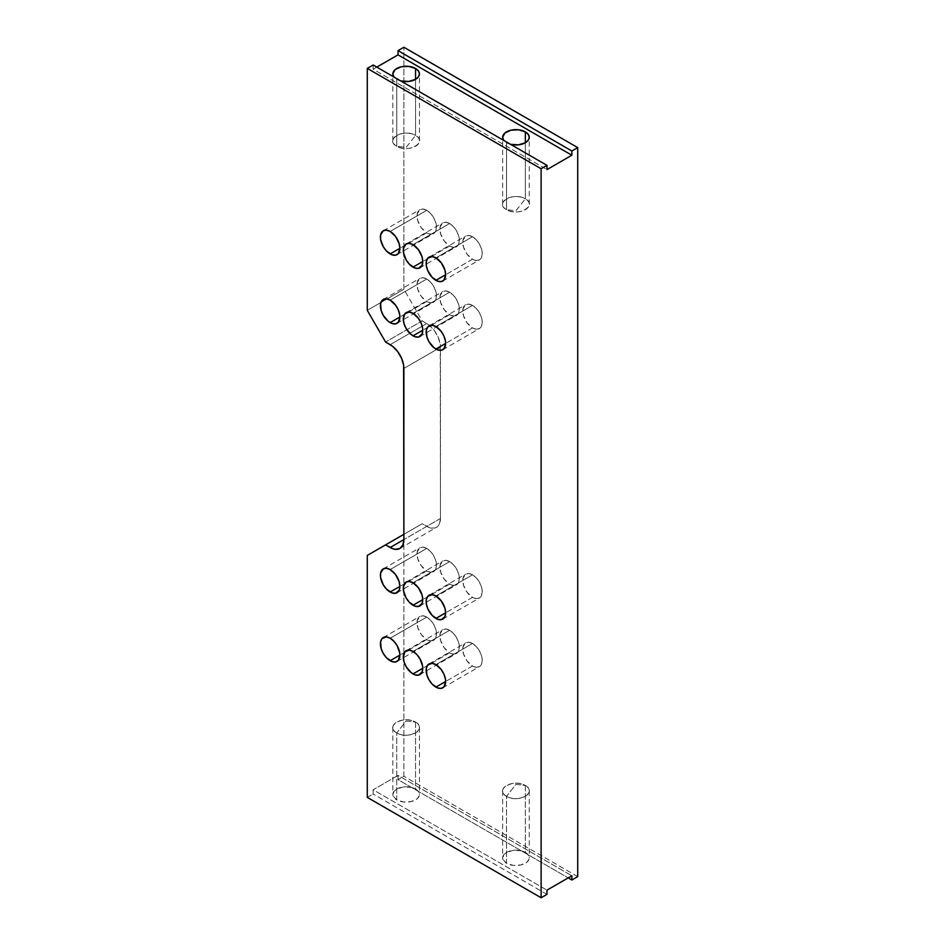 <?xml version="1.0" encoding="UTF-8"?>
<svg xmlns="http://www.w3.org/2000/svg" width="945" height="945" viewBox="0 0 945 945"><rect width="100%" height="100%" fill="white"/><g stroke="black" fill="none" stroke-linecap="round" stroke-linejoin="round"><path stroke-width="0.71" stroke-dasharray="4.72 3.54" d="M472.5 259.225L445.638 274.735L472.5 259.225L467.09 254.217L463.511 247.094L462.955 240.278L465.613 236.061A13.773 7.95 -120 0 0 463.511 247.094A13.773 7.95 -120 0 0 472.5 259.225A13.773 7.95 -120 0 0 479.387 259.91L476.221 260.525L472.5 259.225M472.5 236.746A13.773 7.95 -120 0 0 465.613 236.061L468.779 235.447L472.5 236.746L476.221 239.758L479.387 244.011L481.489 248.878L482.233 253.614L481.489 257.489L479.387 259.91A13.773 7.95 -120 0 0 481.489 248.878A13.773 7.95 -120 0 0 472.5 236.746L435.905 257.879L472.5 236.746M472.5 327.903L445.638 343.413L472.5 327.903L467.09 322.883L463.511 315.772L462.955 308.956L465.613 304.739A13.773 7.95 -120 0 0 463.511 315.772A13.773 7.95 -120 0 0 472.5 327.903A13.773 7.95 -120 0 0 479.387 328.588L476.221 329.203L472.5 327.903M472.5 305.424A13.773 7.95 -120 0 0 465.613 304.739L468.779 304.125L472.5 305.424L476.221 308.424L479.387 312.689L481.489 317.555L482.233 322.28L481.489 326.155L479.387 328.588A13.773 7.95 -120 0 0 481.489 317.555A13.773 7.95 -120 0 0 472.5 305.424L435.905 326.557L472.5 305.424M449.631 314.697L422.758 330.207L449.631 314.697L444.221 309.677L440.63 302.565L440.075 295.75L442.744 291.532A13.773 7.95 -120 0 0 440.63 302.565A13.773 7.95 -120 0 0 449.631 314.697A13.773 7.95 -120 0 0 456.506 315.382L453.352 315.996L449.631 314.697M449.631 292.218A13.773 7.95 -120 0 0 442.744 291.532L445.898 290.918L449.631 292.218L453.352 295.218L456.506 299.482L458.62 304.349L459.364 309.074L458.62 312.949L456.506 315.382A13.773 7.95 -120 0 0 458.62 304.349A13.773 7.95 -120 0 0 449.631 292.218L413.024 313.35L449.631 292.218M449.631 246.019L422.758 261.529L449.631 246.019L444.221 241.01L440.63 233.887L440.075 227.072L442.744 222.855A13.773 7.95 -120 0 0 440.63 233.887A13.773 7.95 -120 0 0 449.631 246.019A13.773 7.95 -120 0 0 456.506 246.704L453.352 247.318L449.631 246.019M449.631 223.54A13.773 7.95 -120 0 0 442.744 222.855L445.898 222.24L449.631 223.54L453.352 226.552L456.506 230.804L458.62 235.671L459.364 240.408L458.62 244.282L456.506 246.704A13.773 7.95 -120 0 0 458.62 235.671A13.773 7.95 -120 0 0 449.631 223.54L413.024 244.672L449.631 223.54M426.75 232.813L399.889 248.322L426.75 232.813L421.34 227.804L417.761 220.681L417.206 213.865L419.863 209.648A13.773 7.95 -120 0 0 417.761 220.681A13.773 7.95 -120 0 0 426.75 232.813A13.773 7.95 -120 0 0 433.637 233.498L430.471 234.112L426.75 232.813M426.75 210.333A13.773 7.95 -120 0 0 419.863 209.648L423.029 209.034L426.75 210.333L430.471 213.346L433.637 217.598L435.751 222.465L436.484 227.202L435.751 231.076L433.637 233.498A13.773 7.95 -120 0 0 435.751 222.465A13.773 7.95 -120 0 0 426.75 210.333L390.155 231.466L426.75 210.333M426.75 301.49L399.889 317L426.75 301.49L421.34 296.47L417.761 289.359L417.206 282.543L419.863 278.326A13.773 7.95 -120 0 0 417.761 289.359A13.773 7.95 -120 0 0 426.75 301.49A13.773 7.95 -120 0 0 433.637 302.176L430.471 302.79L426.75 301.49M426.75 279.011A13.773 7.95 -120 0 0 419.863 278.326L423.029 277.712L426.75 279.011L430.471 282.012L433.637 286.276L435.751 291.143L436.484 295.868L435.751 299.742L433.637 302.176A13.773 7.95 -120 0 0 435.751 291.143A13.773 7.95 -120 0 0 426.75 279.011L390.155 300.144L426.75 279.011M472.5 665.989L445.638 681.499L472.5 665.989L467.09 660.98L463.511 653.857L462.955 647.041L465.613 642.824A13.773 7.95 -120 0 0 463.511 653.857A13.773 7.95 -120 0 0 472.5 665.989A13.773 7.95 -120 0 0 479.387 666.674L476.221 667.288L472.5 665.989M472.5 643.51A13.773 7.95 -120 0 0 465.613 642.824L468.779 642.21L472.5 643.51L476.221 646.522L479.387 650.774L481.489 655.641L482.233 660.366L481.489 664.24L479.387 666.674A13.773 7.95 -120 0 0 481.489 655.641A13.773 7.95 -120 0 0 472.5 643.51L435.905 664.642L472.5 643.51M472.5 597.323L445.638 612.832L472.5 597.323L467.09 592.302L463.511 585.191L462.955 578.375L465.613 574.158A13.773 7.95 -120 0 0 463.511 585.191A13.773 7.95 -120 0 0 472.5 597.323A13.773 7.95 -120 0 0 479.387 597.996L476.221 598.61L472.5 597.323M472.5 574.832A13.773 7.95 -120 0 0 465.613 574.158L468.779 573.544L472.5 574.832L476.221 577.844L479.387 582.096L481.489 586.963L482.233 591.7L481.489 595.574L479.387 597.996A13.773 7.95 -120 0 0 481.489 586.963A13.773 7.95 -120 0 0 472.5 574.832L435.905 595.964L472.5 574.832M449.631 584.116L422.758 599.626L449.631 584.116L444.221 579.096L440.63 571.985L440.075 565.169L442.744 560.952A13.773 7.95 -120 0 0 440.63 571.985A13.773 7.95 -120 0 0 449.631 584.116A13.773 7.95 -120 0 0 456.506 584.79L453.352 585.404L449.631 584.116M449.631 561.625A13.773 7.95 -120 0 0 442.744 560.952L445.898 560.338L449.631 561.625L453.352 564.637L456.506 568.89L458.62 573.757L459.364 578.494L458.62 582.368L456.506 584.79A13.773 7.95 -120 0 0 458.62 573.757A13.773 7.95 -120 0 0 449.631 561.625L413.024 582.758L449.631 561.625M449.631 652.782L422.758 668.292L449.631 652.782L444.221 647.774L440.63 640.651L440.075 633.835L442.744 629.618A13.773 7.95 -120 0 0 440.63 640.651A13.773 7.95 -120 0 0 449.631 652.782A13.773 7.95 -120 0 0 456.506 653.467L453.352 654.082L449.631 652.782M449.631 630.303A13.773 7.95 -120 0 0 442.744 629.618L445.898 629.004L449.631 630.303L453.352 633.315L456.506 637.568L458.62 642.435L459.364 647.16L458.62 651.034L456.506 653.467A13.773 7.95 -120 0 0 458.62 642.435A13.773 7.95 -120 0 0 449.631 630.303L413.024 651.436L449.631 630.303M426.75 639.576L399.889 655.086L426.75 639.576L421.34 634.567L417.761 627.445L417.206 620.629L419.863 616.412A13.773 7.95 -120 0 0 417.761 627.445A13.773 7.95 -120 0 0 426.75 639.576A13.773 7.95 -120 0 0 433.637 640.261L430.471 640.875L426.75 639.576M426.75 617.097A13.773 7.95 -120 0 0 419.863 616.412L423.029 615.797L426.75 617.097L430.471 620.109L433.637 624.361L435.751 629.228L436.484 633.953L435.751 637.828L433.637 640.261A13.773 7.95 -120 0 0 435.751 629.228A13.773 7.95 -120 0 0 426.75 617.097L390.155 638.229L426.75 617.097M426.75 570.91L399.889 586.42L426.75 570.91L421.34 565.89L417.761 558.779L417.206 551.963L419.863 547.746A13.773 7.95 -120 0 0 417.761 558.779A13.773 7.95 -120 0 0 426.75 570.91A13.773 7.95 -120 0 0 433.637 571.583L430.471 572.197L426.75 570.91M426.75 548.419A13.773 7.95 -120 0 0 419.863 547.746L423.029 547.131L426.75 548.419L430.471 551.431L433.637 555.684L435.751 560.55L436.484 565.287L435.751 569.162L433.637 571.583A13.773 7.95 -120 0 0 435.751 560.55A13.773 7.95 -120 0 0 426.75 548.419L390.155 569.552L426.75 548.419M396.735 732.954A13.301 7.678 180 0 1 392.848 727.52A13.301 7.678 180 0 1 401.058 720.433A13.301 7.678 180 0 1 415.552 722.098L415.552 789.04A13.301 7.678 0 0 0 401.058 787.374A13.301 7.678 0 0 0 392.848 794.461A13.301 7.678 0 0 0 396.735 799.895L396.735 732.954L406.149 721L415.552 722.098C403.999 714.751 384.024 726.28 396.735 732.954C408.287 740.301 428.274 728.76 415.552 722.098L406.149 721L396.735 732.954L396.735 799.895L403.55 801.998L411.24 801.561L417.206 798.738L419.19 795.962L418.434 791.532L415.552 789.04L411.24 787.374L403.55 786.937L396.735 789.04L393.852 791.532L393.096 795.962L396.735 799.895A13.301 7.678 0 0 0 411.24 801.561A13.301 7.678 0 0 0 419.45 794.461A13.301 7.678 0 0 0 415.552 789.04L415.552 722.098A13.301 7.678 180 0 1 419.45 727.52A13.301 7.678 180 0 1 411.24 734.619A13.301 7.678 180 0 1 396.735 732.954M506.532 796.34A13.301 7.678 180 0 1 502.645 790.918A13.301 7.678 180 0 1 510.855 783.818A13.301 7.678 180 0 1 525.349 785.484L525.349 852.425A13.301 7.678 0 0 0 510.855 850.76A13.301 7.678 0 0 0 502.645 857.859A13.301 7.678 0 0 0 506.532 863.281L506.532 796.34L515.946 784.385L525.349 785.484C513.796 778.148 493.822 789.677 506.532 796.34C518.084 803.687 538.059 792.158 525.349 785.484L515.946 784.385L506.532 796.34L506.532 863.281L513.348 865.384L521.038 864.947L527.003 862.123L528.987 859.359L528.231 854.918L525.349 852.425L521.038 850.76L513.348 850.323L506.532 852.425L503.65 854.918L502.894 859.359L506.532 863.281A13.301 7.678 0 0 0 521.038 864.947A13.301 7.678 0 0 0 529.247 857.859A13.301 7.678 0 0 0 525.349 852.425L525.349 785.484A13.301 7.678 180 0 1 529.247 790.918A13.301 7.678 180 0 1 521.038 798.005A13.301 7.678 180 0 1 506.532 796.34M401.058 81.01L396.735 79.345L396.735 146.286A13.301 7.678 0 0 0 411.24 147.952A13.301 7.678 0 0 0 419.45 140.852A13.301 7.678 0 0 0 415.552 135.43C428.274 142.093 408.287 153.633 396.735 146.286L406.149 147.385L415.552 135.43L406.149 147.385L396.735 146.286C384.024 139.624 403.999 128.083 415.552 135.43L415.552 79.345L415.552 135.43A13.301 7.678 0 0 0 401.058 133.765A13.301 7.678 0 0 0 392.848 140.852A13.301 7.678 0 0 0 396.735 146.286L396.735 79.345A13.301 7.678 180 0 1 393.994 77.041M510.855 144.408L506.532 142.742L506.532 209.684A13.301 7.678 0 0 0 521.038 211.349A13.301 7.678 0 0 0 529.247 204.25A13.301 7.678 0 0 0 525.349 198.816C538.059 205.49 518.084 217.019 506.532 209.684L515.946 210.77L525.349 198.816L515.946 210.77L506.532 209.684C493.822 203.01 513.796 191.481 525.349 198.816L525.349 142.742L525.349 198.816A13.301 7.678 0 0 0 510.855 197.151A13.301 7.678 0 0 0 502.645 204.25A13.301 7.678 0 0 0 506.532 209.684L506.532 142.742A13.301 7.678 180 0 1 503.791 140.439M376.795 67.107L373.133 69.221L373.133 65.004L373.133 69.221L546.978 169.592L373.133 69.221L376.795 67.107M367.274 310.326L403.881 289.194L403.881 47.25L403.881 289.194L422.179 320.887L429.432 325.375L434.381 330.608L438.161 337.164L440.216 344.063L440.476 518.462L439.437 523.92L436.46 527.345L434.381 528.113L429.432 527.629L422.179 523.743L367.274 555.436L403.881 534.303L403.881 592.562L403.881 534.303L422.179 523.743L426.75 526.389L403.881 539.595L440.476 518.462L440.476 347.299L403.881 368.432L440.476 347.299A19.408 11.21 -120 0 0 426.75 323.533L422.179 320.887L385.572 342.019L422.179 320.887L403.881 289.194L367.274 310.326M367.274 797.379L373.133 794.001L373.133 789.772L398.022 775.408L398.022 779.637L403.881 776.247L403.881 592.562L403.881 776.247L398.022 779.637L568.205 877.893L398.022 779.637L398.022 775.408L571.867 875.779L398.022 775.408L373.133 789.772L546.978 890.143L373.133 789.772L373.133 794.001L367.274 797.379M577.726 876.617L403.881 776.247L577.726 876.617M546.978 894.372L373.133 794.001L546.978 894.372M400.727 80.927A13.301 7.678 180 0 1 396.735 79.345L393.852 76.852M510.524 144.325A13.301 7.678 180 0 1 506.532 142.742L503.65 140.25M390.155 344.665L426.75 323.533L390.155 344.665M440.476 518.462L426.75 526.389A19.408 11.21 -120 0 0 436.46 527.345A19.408 11.21 -120 0 0 440.476 518.462M403.881 534.303L422.179 523.743L403.881 534.303M429.018 257.194L465.613 236.061M429.018 325.871L465.613 304.739M406.137 312.665L442.744 291.532M406.137 243.987L442.744 222.855M383.268 230.781L419.863 209.648M383.268 299.459L419.863 278.326M429.018 663.957L465.613 642.824M429.018 595.279L465.613 574.158M406.137 582.073L442.744 560.952M406.137 650.751L442.744 629.618M383.268 637.544L419.863 616.412M383.268 568.866L419.863 547.746M392.848 727.52L392.848 794.461M502.645 790.918L502.645 857.859M392.848 140.852L392.848 73.911M502.645 204.25L502.645 137.308M529.247 204.25L529.247 137.308M419.45 140.852L419.45 73.911M529.247 790.918L529.247 857.859M419.45 727.52L419.45 794.461M397.042 592.716L433.637 571.583M397.042 661.394L433.637 640.261M419.911 674.6L456.506 653.467M419.911 605.922L456.506 584.79M442.78 619.129L479.387 597.996M442.78 687.806L479.387 666.674M397.042 323.308L433.637 302.176M397.042 254.63L433.637 233.498M419.911 267.837L456.506 246.704M419.911 336.514L456.506 315.382M442.78 349.721L479.387 328.588M442.78 281.043L479.387 259.91M399.853 548.478L436.46 527.345"/><path stroke-width="1.42" d="M435.905 280.358A13.773 7.95 60 0 1 426.904 268.226A13.773 7.95 60 0 1 429.018 257.194A13.773 7.95 60 0 1 435.905 257.879L432.172 256.579L427.801 258.198L426.349 261.411L426.349 265.805L427.801 270.695L432.172 277.358L437.795 281.244L441.315 281.586L443.996 280.039L445.638 274.735L435.905 280.358L445.638 274.735L444.894 270.01L441.315 262.899L435.905 257.879A13.773 7.95 60 0 1 444.894 270.01A13.773 7.95 60 0 1 442.78 281.043A13.773 7.95 60 0 1 435.905 280.358M435.905 349.036A13.773 7.95 60 0 1 426.904 336.904A13.773 7.95 60 0 1 429.018 325.871A13.773 7.95 60 0 1 435.905 326.557L432.172 325.257L427.801 326.875L426.349 330.088L426.904 336.904L429.018 341.771L434.003 347.725L437.795 349.91L441.315 350.264L443.996 348.717L445.638 343.413L435.905 349.036L445.638 343.413L445.449 341.11L443.996 336.219L441.315 331.565L435.905 326.557A13.773 7.95 60 0 1 444.894 338.688A13.773 7.95 60 0 1 442.78 349.721A13.773 7.95 60 0 1 435.905 349.036M413.024 335.829A13.773 7.95 60 0 1 404.035 323.698A13.773 7.95 60 0 1 406.137 312.665A13.773 7.95 60 0 1 413.024 313.35L409.303 312.051L404.933 313.669L403.291 318.961L404.035 323.698L406.137 328.565L411.122 334.518L414.926 336.704L418.434 337.058L422.025 334.081L422.758 330.207L413.024 335.829L422.758 330.207L422.58 327.903L421.116 323.013L418.434 318.359L413.024 313.35A13.773 7.95 60 0 1 422.025 325.482A13.773 7.95 60 0 1 419.911 336.514A13.773 7.95 60 0 1 413.024 335.829M413.024 267.151A13.773 7.95 60 0 1 404.035 255.02A13.773 7.95 60 0 1 406.137 243.987A13.773 7.95 60 0 1 413.024 244.672L409.303 243.373L406.137 243.987L403.48 248.204L403.48 252.598L406.137 259.887L409.303 264.151L414.926 268.037L418.434 268.38L422.025 265.403L422.758 261.529L413.024 267.151L422.758 261.529L422.025 256.804L418.434 249.693L413.024 244.672A13.773 7.95 60 0 1 422.025 256.804A13.773 7.95 60 0 1 419.911 267.837A13.773 7.95 60 0 1 413.024 267.151M390.155 253.945A13.773 7.95 60 0 1 381.154 241.814A13.773 7.95 60 0 1 383.268 230.781A13.773 7.95 60 0 1 390.155 231.466L386.422 230.167L383.268 230.781L380.599 234.998L380.599 239.392L383.268 246.68L386.422 250.945L392.057 254.831L395.565 255.174L398.247 253.626L399.889 248.322L390.155 253.945L399.889 248.322L399.144 243.597L395.565 236.486L390.155 231.466A13.773 7.95 60 0 1 399.144 243.597A13.773 7.95 60 0 1 397.042 254.63A13.773 7.95 60 0 1 390.155 253.945M390.155 322.623A13.773 7.95 60 0 1 381.154 310.492A13.773 7.95 60 0 1 383.268 299.459A13.773 7.95 60 0 1 390.155 300.144L386.422 298.844L382.063 300.463L380.599 303.676L381.154 310.492L383.268 315.358L388.253 321.312L392.057 323.497L395.565 323.851L398.247 322.304L399.889 317L390.155 322.623L399.889 317L399.7 314.697L398.247 309.806L395.565 305.152L390.155 300.144A13.773 7.95 60 0 1 399.144 312.275A13.773 7.95 60 0 1 397.042 323.308A13.773 7.95 60 0 1 390.155 322.623M435.905 687.121A13.773 7.95 60 0 1 426.904 674.99A13.773 7.95 60 0 1 429.018 663.957A13.773 7.95 60 0 1 435.905 664.642L432.172 663.343L427.801 664.961L426.349 668.174L426.904 674.99L429.018 679.857L432.172 684.121L437.795 688.007L441.315 688.35L443.996 686.802L445.638 681.499L435.905 687.121L445.638 681.499L445.449 679.195L443.996 674.305L441.315 669.662L435.905 664.642A13.773 7.95 60 0 1 444.894 676.774A13.773 7.95 60 0 1 442.78 687.806A13.773 7.95 60 0 1 435.905 687.121M435.905 618.443A13.773 7.95 60 0 1 426.904 606.312A13.773 7.95 60 0 1 429.018 595.279A13.773 7.95 60 0 1 435.905 595.964L432.172 594.665L427.801 596.283L426.349 599.496L426.349 603.89L427.801 608.781L432.172 615.443L437.795 619.329L441.315 619.672L444.894 616.707L445.638 612.832L435.905 618.443L445.638 612.832L444.894 608.096L441.315 600.985L435.905 595.964A13.773 7.95 60 0 1 444.894 608.096A13.773 7.95 60 0 1 442.78 619.129A13.773 7.95 60 0 1 435.905 618.443M413.024 605.237A13.773 7.95 60 0 1 404.035 593.106A13.773 7.95 60 0 1 406.137 582.073A13.773 7.95 60 0 1 413.024 582.758L409.303 581.458L406.137 582.073L403.48 586.29L403.48 590.684L406.137 597.972L409.303 602.237L414.926 606.123L418.434 606.466L422.025 603.501L422.758 599.626L413.024 605.237L422.758 599.626L422.025 594.889L418.434 587.778L413.024 582.758A13.773 7.95 60 0 1 422.025 594.889A13.773 7.95 60 0 1 419.911 605.922A13.773 7.95 60 0 1 413.024 605.237M413.024 673.915A13.773 7.95 60 0 1 404.035 661.784A13.773 7.95 60 0 1 406.137 650.751A13.773 7.95 60 0 1 413.024 651.436L409.303 650.136L404.933 651.755L403.291 657.058L404.035 661.784L406.137 666.65L411.122 672.604L414.926 674.801L418.434 675.143L422.025 672.167L422.758 668.292L413.024 673.915L422.758 668.292L422.58 665.989L419.911 658.7L416.757 654.436L413.024 651.436A13.773 7.95 60 0 1 422.025 663.567A13.773 7.95 60 0 1 419.911 674.6A13.773 7.95 60 0 1 413.024 673.915M390.155 660.709A13.773 7.95 60 0 1 381.154 648.577A13.773 7.95 60 0 1 383.268 637.544A13.773 7.95 60 0 1 390.155 638.229L386.422 636.93L382.063 638.548L380.599 641.761L381.154 648.577L383.268 653.444L386.422 657.708L392.057 661.595L395.565 661.937L398.247 660.39L399.889 655.086L390.155 660.709L399.889 655.086L399.7 652.782L397.042 645.494L393.876 641.23L390.155 638.229A13.773 7.95 60 0 1 399.144 650.361A13.773 7.95 60 0 1 397.042 661.394A13.773 7.95 60 0 1 390.155 660.709M390.155 592.031A13.773 7.95 60 0 1 381.154 579.899A13.773 7.95 60 0 1 383.268 568.866A13.773 7.95 60 0 1 390.155 569.552L386.422 568.252L383.268 568.866L380.599 573.083L380.599 577.478L383.268 584.766L386.422 589.03L392.057 592.917L395.565 593.259L399.144 590.294L399.889 586.42L390.155 592.031L399.889 586.42L399.144 581.683L395.565 574.572L390.155 569.552A13.773 7.95 60 0 1 399.144 581.683A13.773 7.95 60 0 1 397.042 592.716A13.773 7.95 60 0 1 390.155 592.031M415.552 68.489L415.552 79.345L408.736 81.447L400.727 80.927A13.301 7.678 180 0 0 419.45 73.911L418.434 76.852L415.552 79.345L415.552 68.489L418.434 70.981L419.45 73.911A13.301 7.678 180 0 0 415.552 68.489A13.301 7.678 180 0 0 401.058 66.823A13.301 7.678 180 0 0 392.848 73.911L395.081 69.646L401.058 66.823L408.736 66.386L415.552 68.489M393.994 77.041A13.301 7.678 180 0 1 392.848 73.911L393.994 77.041M525.349 131.875L525.349 142.742L518.533 144.845L510.524 144.325A13.301 7.678 180 0 0 529.247 137.308L528.231 140.25L525.349 142.742L525.349 131.875L528.231 134.367L529.247 137.308A13.301 7.678 180 0 0 525.349 131.875A13.301 7.678 180 0 0 510.855 130.209A13.301 7.678 180 0 0 502.645 137.308L504.878 133.044L510.855 130.209L518.533 129.772L525.349 131.875M503.791 140.439A13.301 7.678 180 0 1 502.645 137.308L503.791 140.439M403.881 47.25L398.022 50.628L398.022 54.857L376.795 67.107L398.022 54.857L398.022 50.628L571.867 150.999L577.726 147.621L577.726 876.617L571.867 879.996L571.867 875.779L546.978 890.143L546.978 894.372L541.119 897.75L541.119 168.753L546.978 165.363L546.978 169.592L571.867 155.228L571.867 150.999L577.726 147.621L403.881 47.25L398.022 50.628L571.867 150.999L571.867 155.228L398.022 54.857L571.867 155.228L546.978 169.592L546.978 165.363L373.133 65.004L367.274 68.383L367.274 310.326L367.274 68.383L541.119 168.753L546.978 165.363L373.133 65.004L367.274 68.383L541.119 168.753L541.119 897.75L546.978 894.372L546.978 890.143L571.867 875.779L571.867 879.996L577.726 876.617L577.726 147.621L403.881 47.25M367.274 555.436L367.274 797.379L541.119 897.75L367.274 797.379L367.274 555.436L385.572 544.875L392.825 548.75L395.4 549.34L399.853 548.478L402.83 545.052L403.881 539.595L403.609 365.183L401.566 358.297L397.774 351.729L392.825 346.508L385.572 342.019L367.274 310.326L385.572 342.019L390.155 344.665A19.408 11.21 60 0 1 403.881 368.432L403.881 539.595L390.155 547.509L385.572 544.875L403.881 534.303L367.274 555.436M568.205 877.893L571.867 879.996L568.205 877.893M403.881 539.595A19.408 11.21 60 0 1 399.853 548.478A19.408 11.21 60 0 1 390.155 547.509L403.881 539.595"/></g></svg>
